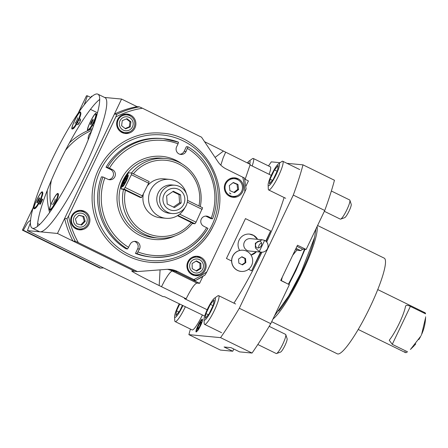 <?xml version="1.0" encoding="UTF-8"?>
<svg xmlns="http://www.w3.org/2000/svg" width="448" height="448" viewBox="0 0 448 448"><rect width="100%" height="100%" fill="white"/><g stroke="black" fill="none" stroke-linecap="round" stroke-linejoin="round"><path stroke-width="0.67" d="M259.28 251.574A6.216 6.115 95.4 0 0 267.842 247.638A6.216 6.115 95.4 0 0 264.622 240.374L259.28 251.574L255.394 247.957L255.349 243.174L262.153 239.753L264.622 240.374M262.153 239.753L250.438 238.644A6.216 6.115 95.4 0 0 247.184 250.432A6.216 6.115 95.4 0 0 249.273 251.02L261.363 252.162M261.285 245.694A3.55 2.89 120.5 0 1 256.816 247.621A3.55 2.89 120.5 0 1 255.948 243.432A3.55 2.89 120.5 0 1 260.417 241.5A3.55 2.89 120.5 0 1 261.285 245.694M258.77 247.867A3.55 2.89 120.5 0 1 259.067 245.263A3.55 2.89 120.5 0 1 261.576 243.09M279.121 163.621A12.292 2.038 -63.9 0 0 278.477 163.873A12.292 2.038 -63.9 0 0 272.003 173.796A12.292 2.038 -63.9 0 0 268.128 184.996A12.292 2.038 -63.9 0 0 275.027 176.87A12.292 2.038 -63.9 0 0 279.121 163.621M270.066 179.166L274.473 169.926L278.242 165.458L277.603 170.223L273.202 179.463L269.433 183.932L270.066 179.166L272.462 180.337M268.128 184.996L268.302 189.011A15.982 2.654 -63.9 0 0 268.694 189.974A15.982 2.654 -63.9 0 0 278.107 176.786A15.982 2.654 -63.9 0 0 282.755 161.263A15.982 2.654 -63.9 0 0 282.593 161.218A15.982 2.654 -63.9 0 0 281.753 161.549L278.477 163.873M324.352 211.305L340.318 219.128A10.657 1.77 -63.9 0 0 340.654 219.122A10.657 1.77 -63.9 0 0 346.595 210.336A10.657 1.77 -63.9 0 0 349.894 200.256A10.657 1.77 -63.9 0 0 349.698 199.987L331.363 191.005M340.654 219.122L344.674 217.678A7.549 1.254 -63.9 0 0 348.886 211.456A7.549 1.254 -63.9 0 0 351.221 204.316L349.894 200.256M274.473 169.926L277.127 171.226M215.012 298.015A12.292 2.038 -63.9 0 0 214.374 298.267A12.292 2.038 -63.9 0 0 207.9 308.196A12.292 2.038 -63.9 0 0 204.025 319.39A12.292 2.038 -63.9 0 0 210.924 311.265A12.292 2.038 -63.9 0 0 215.012 298.015M205.962 313.561L210.37 304.326L214.138 299.852L213.5 304.623L209.093 313.858L205.324 318.326L205.962 313.561L208.359 314.737M204.025 319.39L204.198 323.406A15.982 2.654 -63.9 0 0 204.59 324.369A15.982 2.654 -63.9 0 0 214.004 311.181A15.982 2.654 -63.9 0 0 218.652 295.663A15.982 2.654 -63.9 0 0 218.49 295.618A15.982 2.654 -63.9 0 0 217.65 295.943L214.374 298.267M257.818 344.512L276.214 353.522A10.657 1.77 -63.9 0 0 276.55 353.517A10.657 1.77 -63.9 0 0 282.492 344.73A10.657 1.77 -63.9 0 0 285.79 334.65A10.657 1.77 -63.9 0 0 285.589 334.382L269.175 326.34M276.55 353.517L280.571 352.078A7.549 1.254 -63.9 0 0 284.782 345.85A7.549 1.254 -63.9 0 0 287.118 338.71L285.79 334.65M210.37 304.326L213.024 305.626M251.63 265.451A10.657 10.489 -84.6 0 1 231.756 259.846A10.657 10.489 -84.6 0 1 243.197 250.219A10.657 10.489 -84.6 0 1 251.63 265.451M245.829 262.606L242.486 264.919L238.851 263.138L238.566 259.05L241.903 256.738L245.538 258.518L245.829 262.606L245.14 262.545L244.849 258.451L241.674 256.9M241.147 271.432A10.657 10.489 -84.6 0 1 241.097 271.432A10.657 10.489 -84.6 0 1 231.661 259.834A10.657 10.489 -84.6 0 1 243.102 250.214A10.657 10.489 -84.6 0 1 243.152 250.214M242.026 264.695L245.14 262.545M245.538 258.518L244.849 258.451M198.251 325.5A5.902 0.98 -63.9 0 0 196.582 330.753A5.902 0.98 -63.9 0 0 200.172 326.032A5.902 0.98 -63.9 0 0 201.701 320.303A5.902 0.98 -63.9 0 0 198.251 325.5M200.788 323.826L199.041 327.488L197.546 329.263L197.798 327.37L199.545 323.708L201.04 321.938L200.788 323.826M199.545 323.708L200.598 324.223M197.798 327.37L198.744 327.835M183.747 204.243A11.133 10.954 -84.6 0 1 164.814 205.682A11.133 10.954 -84.6 0 1 173.102 188.317A11.133 10.954 -84.6 0 1 183.747 204.243M173.309 191.234L180.572 194.79L181.149 202.972L174.468 207.592L167.199 204.036L166.622 195.854L173.309 191.234M172.239 213.528L169.417 213.265A14.207 13.983 -84.6 0 1 156.834 197.803A14.207 13.983 -84.6 0 1 172.094 184.974L174.91 185.237A14.207 13.983 -84.6 0 1 186.155 205.548A14.207 13.983 -84.6 0 1 159.65 198.066A14.207 13.983 -84.6 0 1 174.91 185.237M180.572 194.79L179.004 194.645L172.782 191.598M181.149 202.972L179.586 202.826L179.004 194.645M173.426 207.082L179.586 202.826M122.063 132.574A9.766 9.615 -84.6 0 1 127.182 114.05A9.766 9.615 -84.6 0 1 135.834 124.678A9.766 9.615 -84.6 0 1 122.063 132.574M149.783 262.248C175.689 265.059 202.278 249.805 213.321 225.826C233.531 187.432 204.753 135.481 161.98 133.174A64.826 63.801 95.4 0 0 92.366 191.71A64.826 63.801 95.4 0 0 149.783 262.248A64.826 63.801 95.4 0 0 213.293 225.831M205.033 275.01L195.636 280.459A92.355 90.894 95.4 0 0 205.033 275.01L206.858 271.858L246.126 188.978L244.479 178.052L226.425 169.103A22.198 21.851 -84.6 0 1 217.874 161.61L201.544 137.183L142.43 108.226L139.401 106.865L137.049 106.641A92.355 90.894 95.4 0 0 114.408 114.078L116.76 114.296L115.836 116.917L68.527 216.104L66.982 218.663L64.63 218.445A92.355 90.894 95.4 0 0 72.946 241.041L75.292 241.259L78.327 242.62L137.441 271.578L166.477 269.366A22.198 21.851 -84.6 0 1 170.134 269.399A22.198 21.851 -84.6 0 1 177.582 271.505L195.614 280.459L193.267 280.235L174.922 271.253A22.198 21.851 95.4 0 0 168.795 269.315A22.198 21.851 95.4 0 1 174.91 271.247L172.29 270.995L196.958 283.08L199.578 283.326L174.91 271.247M229.746 196.375A9.766 9.615 -84.6 0 1 234.864 177.85A9.766 9.615 -84.6 0 1 243.516 188.479A9.766 9.615 -84.6 0 1 229.746 196.375M192.343 274.803A9.766 9.615 -84.6 0 1 197.456 256.278A9.766 9.615 -84.6 0 1 206.108 266.907A9.766 9.615 -84.6 0 1 192.343 274.803M76.11 228.922A9.766 9.615 -84.6 0 1 81.222 210.403A9.766 9.615 -84.6 0 1 89.874 221.032A9.766 9.615 -84.6 0 1 76.11 228.922M132.037 271.074L134.781 271.326L72.946 241.041M64.63 218.445L114.408 114.078M104.608 97.457L121.57 99.064L57.467 233.458L134.781 271.326L137.441 271.578M121.57 99.064L137.049 106.641M244.698 179.11L248.422 180.93L245.846 186.329M202.882 276.399L199.578 283.326M99.047 99.91L99.697 100.229M90.989 97.306L91.515 96.225L92.165 96.286M245.14 179.323L250.258 164.382L204.562 141.691M249.995 164.937L271.264 175.353M57.467 233.458L27.412 230.619L112.274 272.188L162.982 296.593L164.707 296.755L204.669 316.075M261.016 252.129L251.614 270.805L248.534 269.298M231.616 261.01L226.453 258.479L245.47 218.607L270.631 230.938L266.045 241.349M207.161 309.753L184.43 298.62L186.155 298.782C191.033 288.977 194.634 283.741 196.958 283.08L172.368 271.04A22.198 21.846 95.4 0 0 167.468 269.315A22.198 21.851 -84.6 0 1 172.29 270.995M284.11 197.523A93.24 15.478 116.1 0 1 266.694 242.038M261.957 252.19A93.24 15.478 116.1 0 1 241.231 291.262A93.24 15.478 116.1 0 1 233.934 303.145M97.877 94.164L104.955 97.63A74.592 12.382 116.1 0 1 101.97 125.059A74.592 12.382 116.1 0 1 68.566 197.506A74.592 12.382 116.1 0 1 39.329 231.605L32.25 228.138A74.592 12.382 116.1 0 1 51.912 159.908A74.592 12.382 116.1 0 1 97.877 94.164A74.592 12.382 116.1 0 1 76.182 166.6A74.592 12.382 116.1 0 1 32.25 228.138M37.498 226.391A74.592 12.382 116.1 0 1 58.99 163.374A74.592 12.382 116.1 0 1 99.708 99.378M33.158 207.598L22.4 230.143L23.341 230.233L27.597 222.712L30.565 220.147M30.419 222.835L27.412 230.619M78.305 112.941L86.503 95.749L87.444 95.838L84.174 104.888M23.341 230.233L100.649 268.1L103.499 267.887M22.4 230.143L99.714 268.016L100.649 268.1M51.649 209.619A69.266 68.169 -84.6 0 1 51.57 209.261M50.764 204.876A69.266 68.169 -84.6 0 1 51.419 180.163M65.464 150.354A69.266 68.169 -84.6 0 1 91.862 130.329M251.026 255.052A10.657 10.489 95.4 0 0 256.435 251.698M257.606 239.322A10.657 10.489 95.4 0 0 239.596 239.17A10.657 10.489 95.4 0 0 239.691 250.46M251.614 270.805L260.546 252.084M265.776 241.114L270.631 230.938M132.16 271.079C129.125 270.194 143.774 278.051 159.191 285.572L186.155 298.782M90.793 97.479L87.444 95.838M268.509 165.922A131.426 21.812 116.1 0 1 271.309 161.857L280.146 162.691M302.994 164.847A131.426 21.812 116.1 0 1 293.289 195.082L324.744 210.487A131.426 21.812 116.1 0 0 334.449 180.253L302.994 164.847L286.978 163.335M324.744 210.487L306.146 249.48L297.494 245.241L280.706 280.442L289.358 284.676L270.76 323.669L239.305 308.258L293.289 195.082M239.305 308.258A131.426 21.812 116.1 0 1 220.573 337.641L252.034 353.052L239.635 351.882L230.983 347.642L224.095 346.993L232.747 351.226L220.349 350.056L188.888 334.65L220.573 337.641M188.888 334.65A131.426 21.812 116.1 0 1 190.428 329.073M198.022 330.21L196.168 331.979C194.606 331.705 201.247 318.153 202.418 319.222C202.692 321.216 201.225 324.878 198.022 330.21M295.512 167.513L295.842 167.675M282.346 276.998L281.361 280.644M270.76 323.669A131.426 21.812 116.1 0 1 252.034 353.052M233.822 349.031L232.747 351.226M306.146 249.48L302.663 249.15L300.686 250.634L297.92 250.376L295.59 249.234M297.03 249.939L292.729 255.231M304.466 249.323A53.278 8.842 116.1 0 1 288.378 284.2M314.406 238.056A48.843 8.109 116.1 0 1 278.678 311.007M317.078 226.565A53.278 8.842 116.1 0 1 301.89 273.442A53.278 8.842 116.1 0 1 272.978 319.021M317.582 225.506L384.199 258.138A53.278 8.842 116.1 0 1 368.704 309.876A53.278 8.842 116.1 0 1 337.322 353.836L271.701 321.692M405.602 306.068L405.468 306.522A22.198 3.685 -63.9 0 1 389.609 339.763L389.278 340.29L392.263 344.338L407.445 351.775A22.198 3.685 116.1 0 1 404.975 351.54M405.468 306.522C405.798 304.965 407.428 304.92 410.362 306.387L425.55 313.824A22.198 3.685 116.1 0 0 423.853 312.995M425.561 317.794L421.635 334.354M161.498 286.703L164.349 281.154C168.157 274.557 170.828 271.186 172.368 271.04M160.07 269.853L159.191 285.572M225.602 152.309L223.143 157.892L220.825 165.161M215.074 157.427L223.294 151.178M300.686 250.634L296.016 248.349M285.421 282.638L280.75 280.347M92.45 128.716A69.266 68.169 95.4 0 0 88.934 130.11M88.547 130.278A69.266 68.169 95.4 0 0 69.496 142.755M47.253 190.406A69.266 68.169 95.4 0 0 49.616 212.526M91.235 132.014A8.434 8.305 95.4 0 0 88.217 139.759M232.092 197.165A9.766 9.615 95.4 0 0 236.863 195.849M238.364 179.995A9.766 9.615 95.4 0 0 233.918 177.811M229.55 178.903A8.882 8.742 -84.6 0 1 232.898 178.556L234.59 178.718A8.882 8.742 -84.6 0 1 242.458 188.378A8.882 8.742 -84.6 0 1 228.038 194.286A8.882 8.742 -84.6 0 1 234.59 178.718M232.921 196.398L231.23 196.241A8.882 8.742 -84.6 0 1 228.004 195.272M229.421 192.898L230.927 193.906A7.028 6.916 -84.6 0 1 229.421 192.898M194.684 275.593A9.766 9.615 95.4 0 0 199.455 274.271M200.956 258.423A9.766 9.615 95.4 0 0 196.515 256.234M192.142 257.326A8.882 8.742 -84.6 0 1 195.496 256.984L197.187 257.141A8.882 8.742 -84.6 0 1 205.05 266.806A8.882 8.742 -84.6 0 1 195.513 274.826A8.882 8.742 -84.6 0 1 187.986 263.43A8.882 8.742 -84.6 0 1 197.187 257.141M195.513 274.826L193.822 274.663A8.882 8.742 -84.6 0 1 190.596 273.7M189.918 263.978A7.028 6.916 -84.6 0 1 198.89 259.386A7.028 6.916 -84.6 0 1 202.91 268.71A7.028 6.916 -84.6 0 1 193.519 272.328A7.028 6.916 -84.6 0 1 189.918 263.978M84.734 212.554A8.882 8.742 -84.6 0 1 79.279 228.95A8.882 8.742 -84.6 0 1 71.417 219.285A8.882 8.742 -84.6 0 1 84.734 212.554A9.766 9.615 95.4 0 0 80.282 210.358M78.45 229.712A9.766 9.615 95.4 0 0 83.222 228.396M79.279 228.95L77.588 228.788A8.882 8.742 -84.6 0 1 74.362 227.819M75.908 211.45A8.882 8.742 -84.6 0 1 79.262 211.109L80.954 211.266M83.955 214.15A7.028 6.916 -84.6 0 1 86.358 223.502A7.028 6.916 -84.6 0 1 77.286 226.453A7.028 6.916 -84.6 0 1 74.25 216.754A7.028 6.916 -84.6 0 1 83.955 214.15M130.676 116.194A9.766 9.615 95.4 0 0 126.235 114.005M124.41 133.364A9.766 9.615 95.4 0 0 129.181 132.042M125.238 132.597A8.882 8.742 -84.6 0 1 117.37 122.931A8.882 8.742 -84.6 0 1 126.907 114.912A8.882 8.742 -84.6 0 1 133.941 127.607A8.882 8.742 -84.6 0 1 125.238 132.597L123.547 132.434A8.882 8.742 -84.6 0 1 120.322 131.471M121.867 115.102A8.882 8.742 -84.6 0 1 125.216 114.755L126.907 114.912M132.485 126.823A7.028 6.916 -84.6 0 1 123.245 130.099A7.028 6.916 -84.6 0 1 120.042 120.725A7.028 6.916 -84.6 0 1 129.282 117.443A7.028 6.916 -84.6 0 1 132.485 126.823M229.298 185.595L229.919 190.68L234.573 192.662L238.594 189.554L237.972 184.47L233.318 182.493L229.298 185.595M238.594 189.554L237.653 189.465L237.031 184.38L233.061 182.689M233.89 192.371L237.653 189.465M237.972 184.47L237.031 184.38M196.442 260.876L192.119 263.536L192.22 268.666L196.638 271.124L200.956 268.464L200.861 263.34L196.442 260.876M85.204 221.34L83.804 216.418L78.904 215.202L75.404 218.91L76.81 223.832L81.704 225.047L85.204 221.34L84.263 221.25L82.863 216.334L78.792 215.32M125.569 128.85L130.245 126.907L130.939 121.828L126.958 118.692L122.282 120.635L121.587 125.72L125.569 128.85M130.245 126.907L129.304 126.818L129.998 121.738L126.414 118.916M125.171 128.537L129.304 126.818M130.939 121.828L129.998 121.738M83.804 216.418L82.863 216.334M80.875 224.84L84.263 221.25M200.956 268.464L200.015 268.374L199.92 263.25L196.067 261.106M196.067 270.81L200.015 268.374M200.861 263.34L199.92 263.25M178.506 142.195A59.494 58.559 95.4 0 0 163.358 138.656L178.506 142.195L178.052 143.83A57.719 56.806 95.4 0 0 109.463 168.19L112.409 169.63A5.326 5.242 95.4 0 1 109.62 179.738A5.326 5.242 95.4 0 1 107.834 179.234L102.99 176.982L101.427 176.837A59.494 58.559 95.4 0 0 126.017 248.814L127.579 248.965L130.088 244.39A5.326 5.242 95.4 0 1 135.307 241.394A5.326 5.242 95.4 0 1 139.524 249.01L137.648 248.83A5.326 5.242 95.4 0 0 134.361 241.394M108.69 179.564A5.326 5.242 95.4 0 0 110.533 169.456L106.008 167.238A59.494 58.559 95.4 0 1 161.79 138.51L163.358 138.656A59.494 58.559 95.4 0 0 107.57 167.384L106.008 167.238M179.906 154.269A5.326 5.242 95.4 0 0 184.178 151.273L186.379 146.67L187.942 146.821L186.06 151.452L184.178 151.273M187.942 146.821L187.964 146.826C211.826 160.703 222.79 192.819 212.559 218.786L210.963 218.646L206.438 216.429A5.326 5.242 95.4 0 0 205.582 216.098M137.648 248.83L135.453 253.439A59.494 58.559 95.4 0 0 150.601 256.973L152.163 257.124A59.494 58.559 95.4 0 0 207.95 228.396L203.734 226.206A5.326 5.242 95.4 0 1 206.528 216.104A5.326 5.242 95.4 0 1 208.314 216.608L206.438 216.429M178.052 143.83L176.618 146.832A5.326 5.242 95.4 0 0 180.841 154.448A5.326 5.242 95.4 0 0 186.06 151.452M135.453 253.439L137.015 253.585L139.524 249.01M212.526 218.798L208.314 216.608M121.324 188.922L123.514 189.375A39.962 39.329 95.4 0 0 158.071 238.056A39.962 39.329 95.4 0 0 192.522 223.177L177.47 215.678M127.064 174.726L121.15 188.126M200.273 206.618A39.962 39.329 95.4 0 0 165.592 158.491A39.962 39.329 95.4 0 0 131.404 173.051M187.522 200.368L202.602 207.754L196.045 222.186L194.97 223.759L192.259 223.502M196.045 222.186L179.659 214.161M202.154 209.384L187.292 202.11M186.256 193.351A19.538 19.225 95.4 0 0 169.618 179.385L163.979 178.853A19.538 19.225 95.4 0 0 147.465 185.73M143.304 194.454A19.538 19.225 95.4 0 0 160.306 217.756L165.945 218.288A19.538 19.225 95.4 0 0 184.901 207.682M198.946 205.968A38.186 37.582 95.4 0 0 178.55 163.906A38.186 37.582 95.4 0 0 133.358 173.841M123.514 189.375L140.241 197.445L141.495 197.562L148.674 183.193L149.122 181.563L131.824 173.09L128.694 172.794L125.3 176.814L121.638 184.503L121.061 188.793L124.191 189.09L131.376 174.72L148.674 183.193M125.44 190.193A38.186 37.582 95.4 0 0 145.734 232.702A38.186 37.582 95.4 0 0 191.218 222.415M169.618 179.385A19.538 19.225 95.4 0 0 148.641 197.03A19.538 19.225 95.4 0 0 165.945 218.288M125.266 187.516L142.57 195.994M131.376 174.72L131.824 173.09M124.018 180.712A6.658 1.103 -63.9 0 0 122.259 186.805A6.658 1.103 -63.9 0 0 126.364 180.936A6.658 1.103 -63.9 0 0 128.122 174.843A6.658 1.103 -63.9 0 0 124.018 180.712M122.875 185.002A4.984 0.829 -63.9 0 0 125.933 181.188A4.984 0.829 -63.9 0 0 127.07 176.434A4.984 0.829 -63.9 0 0 124.309 180.74A4.984 0.829 -63.9 0 0 122.875 185.002L122.931 186.34A6.216 1.03 -63.9 0 0 122.942 186.458M128.268 175.594A6.216 1.03 -63.9 0 0 128.167 175.661L127.07 176.434M126.398 179.39L124.986 182.347L123.782 183.781L123.984 182.252L125.395 179.295L126.599 177.867L126.398 179.39M125.395 179.295L126.241 179.715M123.984 182.252L124.751 182.627M124.191 189.09L141.495 197.562M121.061 188.793L121.946 189.224M194.97 223.759L177.918 215.404M137.015 253.585A59.494 58.559 95.4 0 0 152.163 257.124C176.176 258.401 194.779 248.825 207.978 228.39L207.95 228.396M109.463 168.19L107.57 167.384M90.518 127.646L87.847 130.491C85.243 130.682 95.435 110.342 96.208 113.792C96.102 116.838 94.209 121.458 90.518 127.646M88.043 130.458L88.738 130.211A8.882 1.473 -63.9 0 0 93.688 122.886A8.882 1.473 -63.9 0 0 96.438 114.486L96.208 113.792M88.077 130.01L87.987 129.982C86.033 129.64 94.332 112.706 95.799 114.033C96.141 116.53 94.31 121.111 90.3 127.77L88.077 130.01M91.347 121.957L90.474 124.382L91.017 124.432L93.307 119.633L92.764 119.582L91.347 121.957L92.238 122.394M93.604 123.06L94.298 123.402M92.764 119.582L93.24 119.818M94.758 120.557L95.161 120.758M92.411 125.328L93.464 125.849M94.836 120.383L95.222 120.574M51.856 208.309L50.002 210.218C48.927 210.062 49.655 207.194 52.186 201.611C55.255 195.546 57.243 192.858 58.167 193.553C57.91 197.131 55.81 202.054 51.856 208.309M50.002 210.218L50.691 209.972A8.882 1.473 -63.9 0 0 55.642 202.647A8.882 1.473 -63.9 0 0 58.391 194.247L58.167 193.553M52.282 201.622C54.818 196.538 56.644 193.928 57.753 193.794C58.094 196.291 56.263 200.866 52.259 207.53L49.941 209.742C49.375 208.964 50.154 206.254 52.282 201.622M52.528 204.54L53.659 203.196L54.981 200.43L55.171 198.996M56.913 199.853L57.736 200.256M56.37 201.107L57.008 201.421M55.026 203.868L55.356 204.03M36.865 205.929L34.395 208.74C31.343 210.246 40.258 191.111 42.286 191.817L42.554 192.074C42.448 195.126 40.555 199.741 36.865 205.929M34.395 208.74L35.084 208.494A8.882 1.473 -63.9 0 0 40.034 201.174A8.882 1.473 -63.9 0 0 42.784 192.774L42.554 192.074M42.056 192.293L42.146 192.321C42.487 194.813 40.656 199.394 36.646 206.058L34.334 208.27C32.43 207.962 40.342 191.604 42.056 192.293M38.78 200.346L39.654 197.921L39.11 197.87L36.826 202.67L37.363 202.72L38.78 200.346M40.354 204.182L42.644 199.382L42.101 199.332L40.684 201.706L39.81 204.131L40.354 204.182M41.182 198.666L42.644 199.382M39.11 197.87L39.586 198.1M41.104 198.845L42.101 199.332M37.699 200.245L38.584 200.676M39.95 201.348L40.684 201.706M38.758 203.616L39.81 204.131M74.29 127.075L72.436 128.985C69.121 130.452 79.727 108.797 80.601 112.319C80.808 113.635 79.918 116.424 77.941 120.691L74.29 127.075M72.436 128.985L73.125 128.738A8.882 1.473 -63.9 0 0 78.322 120.915A8.882 1.473 -63.9 0 0 80.825 113.014L80.601 112.319M77.846 120.68L74.693 126.297L72.374 128.509C70.426 128.167 78.725 111.227 80.186 112.56C80.758 113.338 79.974 116.049 77.846 120.68M74.962 123.306L76.093 121.962L77.414 119.196L77.605 117.762M76.647 124.13L77.946 124.768L79.078 123.43L80.399 120.658L80.595 119.23L79.346 118.619M77.459 122.634L79.078 123.43M78.803 119.874L80.399 120.658M249.704 164.114A12.292 2.038 -63.9 0 0 249.687 160.843A12.292 2.038 -63.9 0 0 249.043 161.095A12.292 2.038 -63.9 0 0 247.318 162.943M248.214 163.386L248.808 162.68L248.685 163.615M252.129 165.978A15.982 2.654 -63.9 0 0 253.322 158.486A15.982 2.654 -63.9 0 0 253.159 158.441A15.982 2.654 -63.9 0 0 252.325 158.766L249.043 161.095M269.114 174.3A15.982 2.654 -63.9 0 0 270.306 166.807L253.322 158.486M179.245 303.873A12.292 2.038 -63.9 0 0 174.591 316.607A12.292 2.038 -63.9 0 0 182.874 305.654M182.37 305.407L179.665 311.08L175.896 315.549L176.529 310.783L179.715 304.108M174.591 316.607L174.765 320.628A15.982 2.654 -63.9 0 0 175.157 321.591A15.982 2.654 -63.9 0 0 185.315 306.846M175.157 321.591L192.142 329.913A15.982 2.654 -63.9 0 0 202.3 315.168M176.529 310.783L178.926 311.954M193.922 279.507A90.58 89.146 95.4 0 0 206.858 271.858M244.888 192.13A90.58 89.146 95.4 0 0 242.766 177.106M142.43 108.226A90.58 89.146 95.4 0 0 115.836 116.917M68.527 216.104A90.58 89.146 95.4 0 0 78.327 242.62M66.982 218.663A92.355 90.894 95.4 0 0 75.292 241.259M139.401 106.865A92.355 90.894 95.4 0 0 116.76 114.296M212.033 225.092A63.05 62.054 95.4 0 0 151.738 134.876A63.05 62.054 95.4 0 0 104.815 233.257A63.05 62.054 95.4 0 0 212.033 225.092M174.922 271.253L177.582 271.505M302.663 249.15L296.962 246.361M392.263 344.338L410.362 306.387M181.888 163.845A41.737 41.076 95.4 0 0 117.18 194.057A41.737 41.076 95.4 0 0 175.084 235.855M104.882 177.789A57.719 56.806 95.4 0 0 128.66 247.386M138.096 252.006A57.719 56.806 95.4 0 0 206.685 227.651M211.26 218.053A57.719 56.806 95.4 0 0 187.488 148.456M165.592 158.491L162.142 158.166A39.962 39.329 95.4 0 0 119.23 194.253A39.962 39.329 95.4 0 0 154.627 237.731L158.071 238.056M102.99 176.982A59.494 58.559 95.4 0 0 127.579 248.965M112.409 169.63L110.533 169.456M249.435 234.091L253.613 235.435L257.533 239.316M256.362 251.692L250.998 255.007M299.74 169.585L282.755 161.263M285.678 198.296L268.694 189.974M235.637 303.979L218.652 295.663M221.575 332.69L204.59 324.369M196.582 330.753L196.874 331.632M201.701 320.303L202.574 319.99M358.215 329.459L405.496 352.621M377.742 289.587L425.023 312.743M421.87 333.833C424.105 328.742 425.337 323.361 425.578 317.694M425.6 316.82L425.594 317.145M421.422 334.818L421.036 335.619M420.526 336.627L419.826 337.915M419.602 338.296L418.818 339.606M415.772 343.874L415.274 344.478M414.658 345.201L415.38 344.355M414.198 345.716L410.402 349.457M420.711 336.269L410.637 349.25M37.649 223.586L39.626 224.549M90.462 109.368L97.485 112.806M96.264 114.262L95.799 114.033M88.452 130.211L87.987 129.982M42.61 192.545L42.146 192.321M34.798 208.499L34.334 208.27M288.87 284.441L295.887 270.648L304.976 249.368M274.428 315.98L288.663 295.977L300.854 273.017L314.58 237.373L315.98 228.861"/></g></svg>
